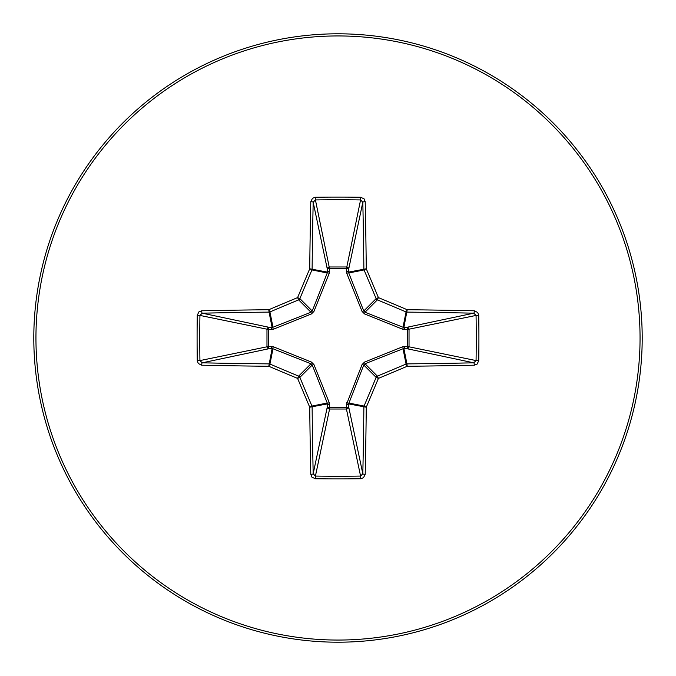 <?xml version="1.0" encoding="UTF-8"?>
<svg xmlns="http://www.w3.org/2000/svg" width="676" height="676" viewBox="0 0 676 676"><rect width="100%" height="100%" fill="white"/><g stroke="black" fill="none" stroke-linecap="round" stroke-linejoin="round"><path stroke-width="1.01" d="M404.493 346.433A2.281 0.591 -88.7 0 1 403.902 348.63L406.935 363.882A567.705 49.475 0 0 0 473.766 362.818L476.065 360.578L478.735 360.671L477.121 364.119L474.315 365.201A569.986 49.678 180 0 1 407.214 366.274A570.367 49.711 157.5 0 1 378.399 378.399A570.367 49.711 112.5 0 1 366.274 407.214A569.986 49.678 90 0 1 365.201 474.315L363.494 477.729L360.671 478.735A564.544 216.041 180 0 1 338 478.904A564.544 216.041 180 0 1 315.329 478.735L311.881 477.121L310.799 474.315A569.986 49.678 -90 0 1 309.726 407.214A570.367 49.711 -112.5 0 1 297.601 378.399A570.367 49.711 -157.5 0 1 268.786 366.274A569.986 49.678 180 0 1 201.685 365.201L198.271 363.494L197.265 360.671A564.544 216.041 -90 0 1 197.096 338A564.544 216.041 -90 0 1 197.265 315.329L199.935 315.422A562.288 215.179 90 0 0 199.766 338A562.288 215.179 90 0 0 199.935 360.578L202.234 362.818A567.705 49.475 0 0 0 269.065 363.882A2.281 2.273 11.2 0 1 269.935 364.06A568.085 49.509 22.5 0 0 298.631 376.143A2.281 2.273 45 0 1 299.857 377.369A568.085 49.509 67.5 0 0 311.94 406.065A2.281 2.273 78.8 0 1 312.118 406.935A567.705 49.475 90 0 0 313.182 473.766L315.422 476.065A562.288 215.179 0 0 0 338 476.234A562.288 215.179 0 0 0 360.578 476.065L362.818 473.766A567.705 49.475 -90 0 0 363.882 406.935A2.281 2.273 -78.8 0 1 364.06 406.065A568.085 49.509 -67.5 0 0 376.143 377.369A2.281 2.273 -45 0 1 377.369 376.143A568.085 49.509 -22.5 0 0 406.065 364.06A2.281 2.273 -11.2 0 1 406.935 363.882L407.214 366.274L406.065 364.06L403.023 348.757L364.998 363.764L363.764 364.998L348.63 403.902A2.281 0.591 -1.3 0 1 346.433 404.493L362.066 364.567L364.567 362.066L402.744 346.737L407.51 346.501L407.51 329.499L402.744 329.263L364.567 313.934L362.066 311.433L346.737 273.256L346.501 268.49L329.499 268.49L329.263 273.256L313.934 311.433L311.433 313.934L273.256 329.263L268.49 329.499L268.49 346.501L273.256 346.737L311.433 362.066L313.934 364.567L329.263 402.744L329.499 407.51L346.501 407.51L346.433 404.493M315.329 478.735L315.422 476.065L329.575 409.031A2.281 2.104 11.9 0 1 327.302 406.927A2.281 0.591 -178.7 0 0 329.499 407.51L329.575 409.031L346.425 409.031L346.501 407.51A2.281 0.591 -1.3 0 0 348.698 406.927A2.281 2.104 -11.9 0 1 346.425 409.031L360.578 476.065L360.671 478.735M310.799 474.315A2.281 0.541 -1.2 0 0 313.182 473.766L327.302 406.927L327.243 403.023L312.236 364.998L311.002 363.764L272.977 348.757L269.073 348.698A2.281 2.104 78.1 0 1 266.969 346.425L266.969 329.575A2.281 2.104 101.9 0 1 269.073 327.302A2.281 0.591 -88.7 0 0 268.49 329.499L199.935 315.422L202.234 313.182L269.073 327.302L272.977 327.243L311.002 312.236L312.236 311.002L327.243 272.977L327.302 269.073A2.281 2.104 168.1 0 1 329.575 266.969L346.425 266.969A2.281 2.104 -168.1 0 1 348.698 269.073L348.757 272.977L363.764 311.002L364.998 312.236L403.023 327.243L406.927 327.302A2.281 2.104 -101.9 0 1 409.031 329.575L409.031 346.425A2.281 2.104 -78.1 0 1 406.927 348.698L403.023 348.757A2.281 0.524 -111.3 0 0 402.744 346.737M201.685 365.201A2.281 0.541 -88.8 0 1 202.234 362.818L269.073 348.698A2.281 0.591 88.7 0 1 268.49 346.501L199.935 360.578L197.265 360.671M338 35.946A302.054 302.054 0 0 1 640.054 338A302.054 302.054 0 0 1 338 640.054A302.054 302.054 0 0 1 35.946 338A302.054 302.054 0 0 1 338 35.946M338 33.8A304.2 304.2 0 0 1 642.2 338A304.2 304.2 0 0 1 338 642.2A304.2 304.2 0 0 1 33.8 338A304.2 304.2 0 0 1 338 33.8A304.2 304.2 0 0 1 642.2 338A304.2 304.2 0 0 1 338 642.2M197.265 315.329L198.879 311.881L201.685 310.799A2.281 0.541 88.8 0 0 202.234 313.182A567.705 49.475 180 0 1 269.065 312.118A2.281 2.273 168.8 0 0 269.935 311.94L268.786 309.726L269.065 312.118L272.098 327.37A2.281 0.591 -88.7 0 0 271.507 329.567M474.315 365.201A2.281 0.541 88.8 0 0 473.766 362.818L406.927 348.698A2.281 0.591 -88.7 0 0 407.51 346.501L476.065 360.578A562.288 215.179 -90 0 0 476.065 315.422L473.766 313.182A567.705 49.475 180 0 0 406.935 312.118A2.281 2.273 -168.8 0 1 406.065 311.94A568.085 49.509 -157.5 0 0 377.369 299.857A2.281 2.273 -135 0 1 376.143 298.631A568.085 49.509 -112.5 0 0 364.06 269.935A2.281 2.273 -101.3 0 1 363.882 269.065A567.705 49.475 -90 0 0 362.818 202.234L360.578 199.935A562.288 215.179 180 0 0 315.422 199.935L313.182 202.234A2.281 0.541 -178.8 0 0 310.799 201.685L312.506 198.271L315.329 197.265A564.544 216.041 0 0 1 338 197.096A564.544 216.041 0 0 1 360.671 197.265L364.119 198.879L365.201 201.685A569.986 49.678 90 0 1 366.274 268.786A570.367 49.711 67.5 0 1 378.399 297.601A570.367 49.711 22.5 0 1 407.214 309.726A569.986 49.678 0 0 1 474.315 310.799L477.729 312.506L478.735 315.329A564.544 216.041 90 0 1 478.735 360.671M315.329 197.265L315.422 199.935L329.499 268.49A2.281 0.591 -1.3 0 0 327.302 269.073L313.182 202.234A567.705 49.475 90 0 0 312.118 269.065A2.281 2.273 101.2 0 1 311.94 269.935A568.085 49.509 112.5 0 0 299.857 298.631A2.281 2.273 135 0 1 298.631 299.857L297.601 297.601A570.367 49.711 -67.5 0 1 309.726 268.786A569.986 49.678 -90 0 1 310.799 201.685M364.567 362.066L364.998 363.764L377.369 376.143L378.399 378.399L376.143 377.369L363.764 364.998L362.066 364.567M365.201 474.315A2.281 0.541 -178.8 0 1 362.818 473.766L348.698 406.927L348.63 403.902L366.274 407.214L364.06 406.065L348.757 403.023A2.281 0.524 21.3 0 1 346.737 402.744M478.735 315.329L476.065 315.422L407.51 329.499A2.281 0.591 88.7 0 0 406.927 327.302L473.766 313.182A2.281 0.541 -88.8 0 0 474.315 310.799M404.493 329.567A2.281 0.591 88.7 0 0 403.902 327.37L407.214 309.726L406.065 311.94L403.023 327.243A2.281 0.524 111.3 0 1 402.744 329.263M329.263 402.744A2.281 0.524 158.7 0 1 327.243 403.023L311.94 406.065L309.726 407.214L327.37 403.902A2.281 0.591 -178.7 0 0 329.567 404.493M364.567 313.934L364.998 312.236L377.369 299.857L378.399 297.601L376.143 298.631L363.764 311.002L362.066 311.433M311.433 362.066L311.002 363.764L298.631 376.143L297.601 378.399L299.857 377.369L312.236 364.998L313.934 364.567M346.737 273.256A2.281 0.524 158.7 0 1 348.757 272.977L364.06 269.935L366.274 268.786L348.63 272.098A2.281 0.591 -178.7 0 0 346.433 271.507M271.507 346.433A2.281 0.591 88.7 0 0 272.098 348.63L268.786 366.274L269.935 364.06L272.977 348.757A2.281 0.524 111.3 0 1 273.256 346.737M360.671 197.265L360.578 199.935L346.501 268.49A2.281 0.591 -178.7 0 1 348.698 269.073L362.818 202.234A2.281 0.541 -1.2 0 1 365.201 201.685M329.567 271.507A2.281 0.591 -1.3 0 0 327.37 272.098L309.726 268.786L311.94 269.935L327.243 272.977A2.281 0.524 21.3 0 1 329.263 273.256M311.433 313.934L311.002 312.236L298.631 299.857A568.085 49.509 157.5 0 0 269.935 311.94L272.977 327.243A2.281 0.524 -111.3 0 0 273.256 329.263M313.934 311.433L312.236 311.002L299.857 298.631L297.601 297.601A570.367 49.711 -22.5 0 0 268.786 309.726A569.986 49.678 0 0 0 201.685 310.799"/></g></svg>
